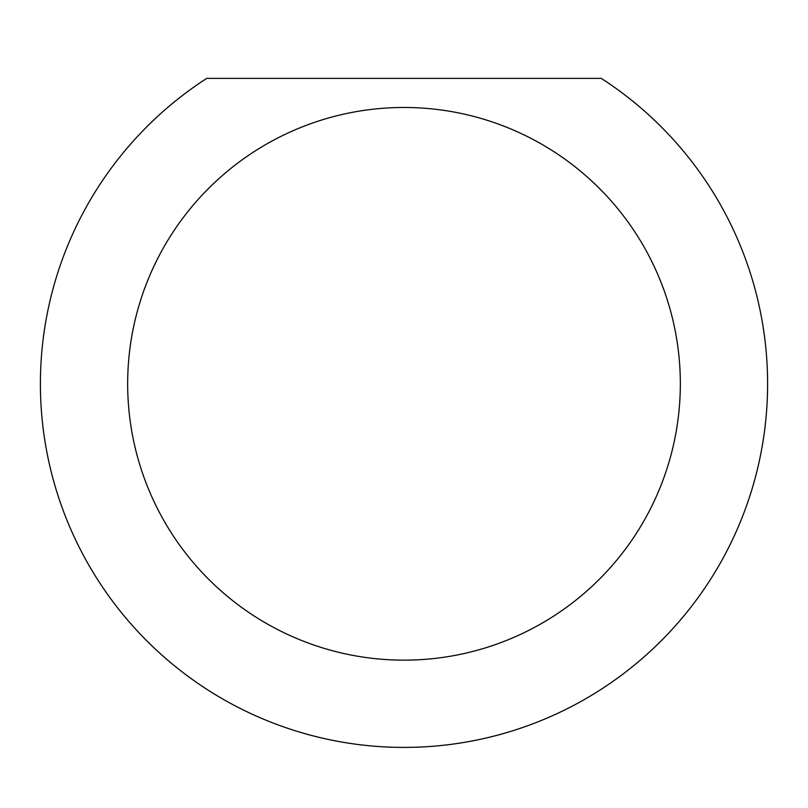 <?xml version="1.0" encoding="UTF-8"?>
<svg xmlns="http://www.w3.org/2000/svg" width="808" height="808" viewBox="0 0 808 808"><rect width="100%" height="100%" fill="white"/><g stroke="black" fill="none" stroke-linecap="round" stroke-linejoin="round"><path stroke-width="1.21" d="M680.336 383.81A276.336 276.336 0 0 1 404 660.146A276.336 276.336 0 0 1 127.664 383.81A276.336 276.336 0 0 1 404 107.474A276.336 276.336 0 0 1 680.336 383.81M40.4 383.81A363.6 363.6 0 0 0 404 747.41A363.6 363.6 0 0 0 601.283 78.386L206.717 78.386A363.6 363.6 0 0 0 40.4 383.81"/></g></svg>
